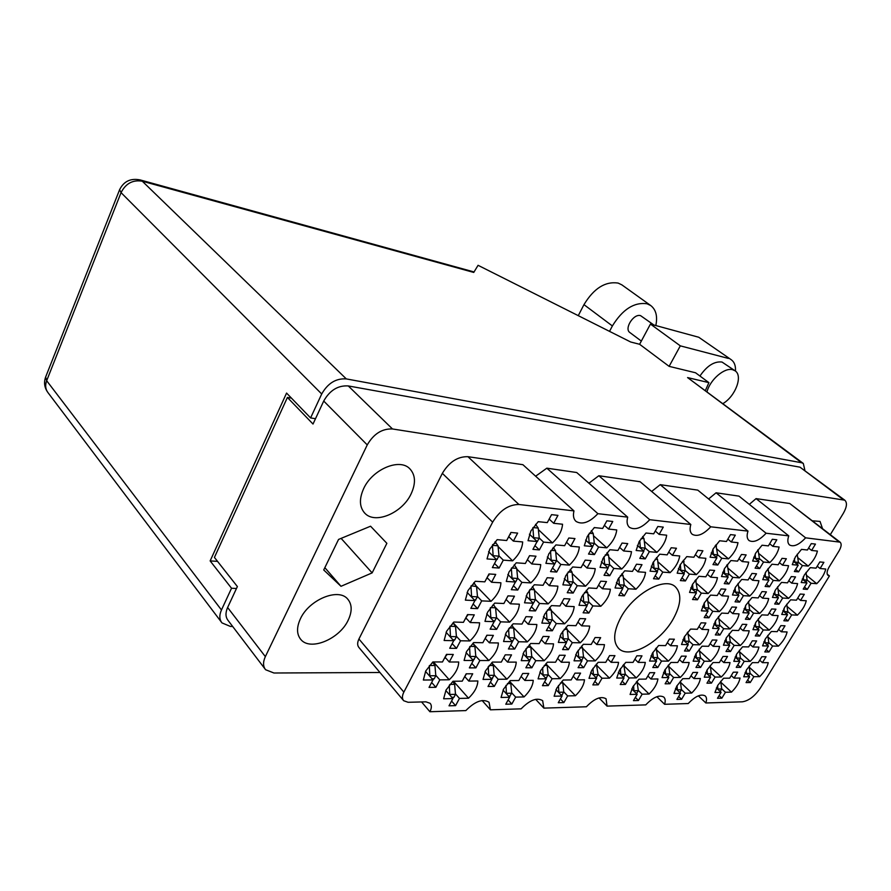 <?xml version="1.0" encoding="UTF-8"?>
<svg xmlns="http://www.w3.org/2000/svg" width="891" height="891" viewBox="0 0 891 891"><rect width="100%" height="100%" fill="white"/><g stroke="black" fill="none" stroke-linecap="round" stroke-linejoin="round"><path stroke-width="1.34" d="M807.313 589.385L811.066 583.26L816.735 583.683C821.535 578.961 824.531 574.082 825.734 569.026L820.088 568.525L823.885 562.332L819.831 561.943L816.022 568.157L810.275 567.645L804.328 574.985L801.209 582.514L806.979 582.948L803.214 589.107L807.313 589.385L804.473 587.058M798.592 571.855L802.412 565.562L808.248 566.097C813.16 561.285 816.212 556.274 817.403 551.061L811.601 550.449L815.465 544.089L811.278 543.621L807.413 550.003L801.499 549.379L795.418 556.886L792.266 564.649L798.213 565.184L794.382 571.499L798.592 571.855L795.63 569.438M769.49 586.768L773.31 580.42L779.38 580.876C784.37 575.998 787.421 570.942 788.546 565.707L782.51 565.161L786.374 558.746L782.02 558.334L778.155 564.771L771.996 564.226L765.859 571.822L762.763 579.629L768.944 580.097L765.113 586.467L769.49 586.768L766.46 584.218M728.961 583.961L732.847 577.379L739.363 577.869C744.542 572.824 747.649 567.578 748.696 562.143L742.214 561.564L746.146 554.904L741.479 554.458L737.536 561.141L730.932 560.55L724.595 568.425L721.521 576.533L728.159 577.034L724.26 583.638L728.961 583.961L725.72 581.166M685.413 580.943L689.378 574.116L696.372 574.639C701.774 569.405 704.937 563.97 705.872 558.312L698.9 557.688L702.91 550.783L697.887 550.304L693.866 557.243L686.761 556.608L680.212 564.783L677.182 573.203L684.333 573.737L680.356 580.598L685.413 580.943L681.938 577.869M787.989 620.938L791.676 614.913L797.4 615.169C802.167 610.469 805.119 605.668 806.255 600.746L800.552 600.411L804.295 594.319L800.196 594.052L796.454 600.166L790.651 599.832L784.759 607.083L781.73 614.456L787.555 614.723L783.857 620.771L787.989 620.938L785.205 618.566M749.821 619.423L753.574 613.186L759.7 613.465C764.656 608.609 767.652 603.63 768.71 598.54L762.618 598.184L766.416 591.869L762.028 591.591L758.219 597.928L752.015 597.56L745.934 605.067L742.938 612.707L749.164 612.986L745.399 619.245L749.821 619.423L746.847 616.839M708.946 617.797L712.767 611.337L719.327 611.638C724.472 606.615 727.535 601.458 728.504 596.179L721.966 595.789L725.831 589.252L721.12 588.951L717.244 595.511L710.584 595.121L704.313 602.906L701.351 610.825L708.033 611.126L704.202 617.619L708.946 617.797L705.772 614.957M768.966 651.978L772.608 646.042L778.378 646.142C783.122 641.475 786.029 636.742 787.087 631.953L781.34 631.786L785.016 625.794L780.872 625.638L777.197 631.663L771.35 631.485L765.514 638.658L762.573 645.875L768.443 645.975L764.801 651.934L768.966 651.978L766.249 649.572M730.475 651.533L734.173 645.396L740.343 645.507C745.266 640.674 748.217 635.784 749.208 630.828L743.061 630.65L746.803 624.446L742.37 624.29L738.628 630.516L732.369 630.327L726.354 637.756L723.436 645.218L729.729 645.318L726.02 651.488L730.475 651.533L727.568 648.904M689.266 651.054L693.031 644.705L699.647 644.817C704.759 639.816 707.755 634.76 708.657 629.625L702.063 629.425L705.872 622.998L701.128 622.831L697.319 629.28L690.603 629.091L684.399 636.775L681.526 644.505L688.264 644.627L684.5 650.998L689.266 651.054L686.17 648.169M750.255 682.528L753.842 676.692L759.655 676.625C764.367 671.981 767.229 667.326 768.231 662.67L762.429 662.659L766.048 656.756L761.872 656.723L758.252 662.648L752.349 662.637L746.569 669.731L743.718 676.792L749.643 676.726L746.057 682.595L750.255 682.528L747.594 680.089M711.452 683.119L715.094 677.082L721.309 677.015C726.198 672.215 729.105 667.404 730.03 662.581L723.826 662.57L727.502 656.467L723.047 656.433L719.36 662.559L713.045 662.548L707.098 669.887L704.269 677.193L710.606 677.127L706.964 683.185L711.452 683.119L708.601 680.446M669.932 683.742L673.629 677.494L680.29 677.427C685.368 672.46 688.32 667.482 689.155 662.492L682.517 662.481L686.248 656.166L681.47 656.132L677.728 662.47L670.956 662.458L664.82 670.054L662.035 677.617L668.829 677.55L665.12 683.82L669.932 683.742L666.891 680.813M625.415 684.422L629.169 677.951L636.319 677.873C641.598 672.727 644.594 667.571 645.318 662.403L638.19 662.392L641.988 655.843L636.853 655.809L633.044 662.381L625.772 662.358L619.445 670.244L616.717 678.073L624.012 678.006L620.247 684.5L625.415 684.422L622.163 681.192M759.633 568.558L763.52 562.043L769.779 562.611C774.869 557.632 777.988 552.431 779.102 547.029L772.876 546.372L776.818 539.779L772.33 539.278L768.387 545.893L762.05 545.225L755.768 552.999L752.639 561.052L759.021 561.631L755.111 568.18L759.633 568.558L756.459 565.908M717.812 565.017L721.777 558.256L728.493 558.869C733.805 553.712 736.968 548.321 737.993 542.697L731.311 541.995L735.309 535.146L730.497 534.611L726.477 541.483L719.65 540.77L713.179 548.834L710.082 557.198L716.932 557.822L712.967 564.604L717.812 565.017L714.415 562.11M778.934 604.209L782.688 598.028L788.58 598.384C793.458 593.595 796.454 588.673 797.59 583.594L791.72 583.159L795.518 576.911L791.297 576.577L787.499 582.848L781.53 582.413L775.504 589.831L772.452 597.415L778.444 597.772L774.68 603.987L778.934 604.209L776.028 601.759M739.619 602.082L743.439 595.678L749.754 596.057C754.811 591.101 757.873 586 758.92 580.743L752.639 580.275L756.504 573.793L751.982 573.436L748.106 579.941L741.702 579.462L735.498 587.147L732.469 595.021L738.895 595.4L735.064 601.837L739.619 602.082L736.512 599.387M697.441 599.788L701.34 593.15L708.111 593.551C713.379 588.428 716.487 583.137 717.444 577.669L710.695 577.179L714.638 570.452L709.771 570.062L705.828 576.811L698.945 576.31L692.541 584.273L689.545 592.437L696.45 592.86L692.552 599.52L697.441 599.788L694.122 596.836M759.6 636.04L763.286 629.959L769.234 630.137C774.079 625.382 777.03 620.537 778.088 615.603L772.174 615.336L775.916 609.188L771.651 608.976L767.908 615.146L761.883 614.879L755.924 622.219L752.962 629.636L759.009 629.826L755.301 635.929L759.6 636.04L756.749 633.546M719.939 635.038L723.704 628.734L730.063 628.935C735.097 624.012 738.093 618.989 739.073 613.877L732.736 613.598L736.545 607.228L731.979 607.005L728.17 613.398L721.71 613.108L715.573 620.704L712.633 628.4L719.115 628.589L715.35 634.915L719.939 635.038L716.91 632.298M740.577 667.348L744.208 661.367L750.2 661.389C755.011 656.656 757.918 651.878 758.92 647.078L752.951 646.989L756.626 640.93L752.327 640.841L748.64 646.911L742.571 646.821L736.679 654.072L733.794 661.334L739.886 661.356L736.244 667.359L740.577 667.348L737.793 664.82M700.604 667.426L704.302 661.245L710.706 661.256C715.707 656.366 718.658 651.432 719.572 646.454L713.179 646.354L716.921 640.094L712.321 639.994L708.579 646.287L702.063 646.187L695.994 653.693L693.142 661.2L699.669 661.222L695.971 667.437L700.604 667.426L697.631 664.653M657.77 667.515L661.534 661.1L668.406 661.122C673.596 656.054 676.603 650.942 677.416 645.797L670.567 645.685L674.364 639.203L669.419 639.092L665.622 645.607L658.627 645.496L652.368 653.281L649.561 661.066L656.567 661.089L652.802 667.526L657.77 667.515L654.595 664.463M563.869 702.587L567.656 695.916L575.419 695.737C580.91 690.402 583.939 685.079 584.485 679.788L576.733 679.878L580.564 673.117L574.973 673.15L571.153 679.933L563.246 680.022L556.73 688.175L554.124 696.227L562.043 696.049L558.267 702.743L563.869 702.587L560.406 698.945M511.835 704.046L515.666 697.118L524.042 696.929C529.777 691.383 532.84 685.858 533.241 680.356L524.877 680.457L528.753 673.44L522.727 673.473L518.84 680.524L510.298 680.613L503.56 689.088L501.054 697.464L509.607 697.263L505.776 704.224L511.835 704.046L508.115 699.981M455.579 705.627L459.455 698.421L468.532 698.21C474.524 692.441 477.632 686.694 477.843 680.98L468.789 681.08L472.709 673.774L466.182 673.819L462.24 681.158L452.984 681.259L446.012 690.08L443.629 698.789L452.895 698.577L449.019 705.817L455.579 705.627L451.57 701.05M583.661 667.66L587.503 660.866L595.221 660.888C600.757 655.52 603.842 650.107 604.454 644.638L596.758 644.516L600.657 637.644L595.11 637.522L591.201 644.438L583.349 644.304L576.755 652.568L574.049 660.821L581.934 660.844L578.081 667.671L583.661 667.66L580.108 664.073M531.894 667.76L535.792 660.699L544.134 660.721C549.914 655.141 553.044 649.517 553.511 643.837L545.192 643.703L549.146 636.553L543.142 636.43L539.178 643.614L530.691 643.48L523.863 652.067L521.257 660.654L529.777 660.677L525.868 667.771L531.894 667.76L528.085 663.75M475.894 667.871L479.848 660.521L488.881 660.543C494.928 654.74 498.091 648.882 498.381 642.968L489.371 642.823L493.38 635.372L486.865 635.238L482.855 642.723L473.644 642.578L466.583 651.521L464.088 660.465L473.321 660.498L469.357 667.882L475.894 667.871L471.785 663.361M552.342 630.772L556.318 623.566L564.616 623.823C570.44 618.209 573.626 612.473 574.172 606.604L565.896 606.248L569.928 598.952L563.958 598.652L559.927 605.98L551.473 605.602L544.579 614.3L541.862 623.121L550.337 623.377L546.35 630.616L552.342 630.772L548.433 626.83M496.621 629.347L500.653 621.851L509.652 622.13C515.744 616.282 518.974 610.302 519.342 604.187L510.376 603.797L514.463 596.19L507.981 595.867L503.894 603.508L494.717 603.107L487.566 612.173L484.971 621.361L494.16 621.651L490.117 629.18L496.621 629.347L492.4 624.925M624.346 595.823L628.333 588.773L635.962 589.229C641.576 583.794 644.772 578.17 645.541 572.356L637.945 571.799L641.988 564.66L636.519 564.226L632.465 571.398L624.702 570.819L617.953 579.284L615.057 587.971L622.831 588.439L618.833 595.522L624.346 595.823L620.626 592.359M573.191 593.05L577.245 585.71L585.498 586.2C591.368 580.553 594.609 574.695 595.233 568.647L587.013 568.035L591.134 560.595L585.198 560.127L581.077 567.6L572.679 566.977L565.696 575.786L562.878 584.841L571.298 585.342L567.233 592.727L573.191 593.05L569.182 589.185M517.771 590.042L521.892 582.38L530.836 582.914C536.983 577.034 540.28 570.942 540.726 564.616L531.804 563.958L535.981 556.196L529.544 555.683L525.356 563.48L516.234 562.811L508.995 572L506.277 581.444L515.432 581.99L511.3 589.686L517.771 590.042L513.439 585.699M645.262 558.88L649.339 551.685L656.901 552.375C662.57 546.907 665.822 541.182 666.668 535.19L659.128 534.4L663.26 527.116L657.814 526.503L653.693 533.82L645.986 533.007L639.159 541.583L636.152 550.493L643.87 551.195L639.794 558.412L645.262 558.88L641.453 555.472M594.453 554.581L598.596 547.085L606.782 547.831C612.707 542.151 616.015 536.182 616.728 529.933L608.553 529.065L612.752 521.48L606.86 520.823L602.661 528.452L594.319 527.572L587.247 536.505L584.307 545.793L592.682 546.551L588.528 554.079L594.453 554.581L590.343 550.783M598.229 684.834L602.015 678.229L609.477 678.151C614.879 672.894 617.909 667.626 618.554 662.347L611.126 662.336L614.946 655.642L609.589 655.609L605.757 662.325L598.162 662.303L591.713 670.355L589.029 678.352L596.636 678.274L592.838 684.912L598.229 684.834L594.854 681.403M548.266 685.591L552.108 678.73L560.149 678.652C565.785 673.195 568.859 667.727 569.36 662.247L561.341 662.225L565.228 655.275L559.448 655.241L555.55 662.213L547.364 662.191L540.692 670.555L538.086 678.875L546.294 678.786L542.452 685.68L548.266 685.591L544.635 681.771M494.305 686.404L498.203 679.276L506.901 679.187C512.782 673.518 515.9 667.827 516.245 662.124L507.569 662.113L511.512 654.885L505.253 654.84L501.299 662.102L492.433 662.08L485.539 670.778L483.033 679.432L491.921 679.343L488.023 686.504L494.305 686.404L490.406 682.127M435.866 687.295L439.809 679.866L449.242 679.766C455.401 673.863 458.553 667.938 458.709 662.002L449.287 661.991L453.285 654.462L446.48 654.406L442.482 661.968L432.859 661.946L425.72 671.023L423.348 680.033L432.993 679.933L429.05 687.395L435.866 687.295L431.656 682.461M568.38 649.662L572.289 642.667L580.286 642.801C585.966 637.31 589.096 631.741 589.675 626.083L581.7 625.85L585.665 618.766L579.918 618.566L575.942 625.671L567.801 625.437L561.063 633.902L558.345 642.433L566.52 642.567L562.6 649.595L568.38 649.662L564.66 645.897M514.697 649.038L518.673 641.765L527.327 641.91C533.252 636.196 536.438 630.405 536.85 624.513L528.218 624.257L532.239 616.884L526.013 616.661L521.981 624.068L513.16 623.811L506.177 632.621L503.571 641.509L512.414 641.654L508.438 648.96L514.697 649.038L510.688 644.828M456.515 648.358L460.536 640.785L469.925 640.941C476.139 634.993 479.358 628.946 479.592 622.809L470.214 622.531L474.29 614.846L467.519 614.601L463.431 622.33L453.842 622.041L446.614 631.24L444.13 640.506L453.742 640.662L449.721 648.28L456.515 648.358L452.183 643.614M588.873 613.041L592.86 605.913L600.812 606.27C606.537 600.746 609.722 595.065 610.38 589.229L602.461 588.762L606.493 581.545L600.779 581.177L596.736 588.428L588.639 587.949L581.823 596.536L579.005 605.279L587.124 605.646L583.126 612.808L588.873 613.041L585.064 609.344M535.491 610.914L539.545 603.497L548.154 603.886C554.135 598.139 557.376 592.225 557.877 586.144L549.29 585.643L553.389 578.114L547.197 577.724L543.087 585.276L534.31 584.763L527.238 593.696L524.532 602.817L533.33 603.218L529.265 610.669L535.491 610.914L531.381 606.782M477.587 608.62L481.697 600.879L491.041 601.302C497.312 595.322 500.597 589.151 500.909 582.792L491.576 582.246L495.73 574.394L488.992 573.96L484.827 581.845L475.282 581.288L467.953 590.61L465.369 600.144L474.936 600.579L470.827 608.353L477.587 608.62L473.143 603.964M658.794 579.105L662.793 572.122L670.099 572.668C675.623 567.322 678.819 561.753 679.699 555.973L672.415 555.327L676.458 548.255L671.213 547.753L667.159 554.859L659.719 554.191L653.047 562.544L650.051 571.164L657.513 571.721L653.504 578.738L658.794 579.105L655.163 575.842M609.767 575.709L613.832 568.447L621.729 569.037C627.498 563.48 630.75 557.688 631.485 551.663L623.611 550.961L627.732 543.61L622.063 543.065L617.931 550.46L609.889 549.736L602.984 558.434L600.066 567.411L608.13 568.013L604.053 575.319L609.767 575.709L605.858 572.089M556.708 572.033L560.84 564.46L569.394 565.106C575.43 559.325 578.738 553.289 579.317 547.007L570.786 546.239L574.962 538.565L568.814 537.986L564.616 545.693L555.895 544.913L548.733 553.968L545.905 563.346L554.659 564.003L550.515 571.61L556.708 572.033L552.487 567.979M721.855 698.154L725.441 692.262L731.478 692.129C736.256 687.418 739.118 682.729 740.053 678.051L734.039 678.118L737.648 672.159L733.315 672.193L729.696 678.162L723.57 678.229L717.734 685.413L714.938 692.507L721.086 692.363L717.5 698.277L721.855 698.154L719.126 695.593M681.582 699.29L685.212 693.198L691.672 693.042C696.639 688.175 699.546 683.33 700.393 678.497L693.955 678.563L697.631 672.404L692.998 672.438L689.311 678.619L682.751 678.686L676.748 686.115L673.975 693.454L680.557 693.309L676.915 699.413L681.582 699.29L678.675 696.472M638.457 700.493L642.144 694.189L649.071 694.033C654.228 688.988 657.179 683.965 657.926 678.964L651.02 679.042L654.751 672.672L649.784 672.705L646.042 679.098L639.003 679.176L632.81 686.872L630.093 694.468L637.154 694.312L633.456 700.638L638.457 700.493L635.339 697.397M539.356 549.914L543.566 542.107L552.465 542.909C558.657 536.983 562.021 530.758 562.555 524.231L553.69 523.295L557.944 515.366L551.551 514.653L547.274 522.616L538.197 521.658L530.869 530.98L528.04 540.692L537.139 541.516L532.929 549.368L539.356 549.914L534.912 545.66M498.08 546.539L512.603 560.84C518.918 554.815 522.271 548.511 522.672 541.94L513.383 541.115L517.638 533.096L510.933 532.45L506.678 540.514L497.178 539.656L489.749 549.123L487.043 558.924L496.565 559.637L488.569 551.674M673.139 619.122C681.214 604.388 681.938 593.595 675.311 586.757C664.853 576.466 633.835 593.473 621.016 617.162C613.364 631.596 612.652 642.099 618.877 648.659C629.581 659.418 660.242 642.344 673.139 619.122M348.169 620.225C352.335 611.371 352.145 604.276 347.59 598.952C338.324 587.615 308.954 599.699 300.39 618.844C296.458 627.476 296.625 634.37 300.868 639.526C310.324 651.321 339.538 639.081 348.169 620.225M411.052 494.004C416.019 483.267 415.54 474.792 409.626 468.577C399.368 457.907 372.315 469.39 363.673 488.569C358.984 499.06 359.407 507.313 364.954 513.339C375.356 524.509 402.309 512.926 411.052 494.004M822.471 528.463L820.032 521.424L812.625 520.812M830.356 534.589L843.354 513.283C846.895 507.035 847.374 502.669 844.779 500.185L392.486 428.961C382.083 428.538 373.674 433.861 367.248 444.91L265.351 656.622C262.89 662.035 262.979 666.401 265.607 669.731L273.96 673.006L379.945 672.493M827.238 574.172L829.432 575.931L760.368 688.03C754.766 696.227 748.752 700.816 742.337 701.818L705.85 702.977C706.931 699.713 706.719 697.363 705.227 695.927C700.95 693.655 695.292 696.183 688.242 703.534L664.597 704.291C665.61 701.005 665.354 698.611 663.817 697.107C659.206 694.579 653.181 697.174 645.741 704.881L607.049 706.118L599.042 697.931M664.597 704.291L656.867 696.706M716.074 492.79L738.995 496.131L788.758 535.87L766.093 533.23L716.074 492.79L708.612 498.971M660.22 484.671L697.776 490.128L747.995 531.125L710.751 526.804L660.22 484.671L651.666 491.453M598.841 475.738L640.15 481.753L690.826 524.487L649.739 519.709L598.841 475.738L588.918 483.2M546.84 468.176L576.711 472.52L627.698 517.148L597.894 513.684L546.84 468.176L535.636 476.206M492.656 522.148L442.348 473.344C449.153 461.995 457.673 456.437 467.931 456.693L522.894 464.69L573.971 510.899L518.918 504.495C508.605 504.562 499.84 510.443 492.656 522.148L403.857 692.107C402.019 695.804 401.975 698.689 403.69 700.727L408.1 702.286L425.954 701.841L430.141 703.311C431.823 705.293 431.745 708.1 429.908 711.731L465.837 710.595C475.115 701.217 482.855 698.444 489.048 702.275L490.429 709.815L482.12 700.526M421.577 701.952L429.908 711.731M607.049 706.118L606.058 698.778C600.946 695.86 594.397 698.522 586.378 706.775L543.878 708.122L542.664 700.66C536.983 697.263 529.811 699.992 521.124 708.846L490.429 709.815M543.878 708.122L535.658 699.324M265.061 669.018L228.141 620.526C225.468 617.14 225.3 612.808 227.617 607.517L237.374 586.556L214.43 557.432L287.403 397.453L313.008 424.049L323.723 401.039C329.815 390.303 338.001 385.268 348.281 385.937L799.995 467.174L844.779 500.185M291.457 398.132L287.403 397.453M512.603 560.84L503.292 560.138L499.105 568.046L494.538 563.48M499.105 568.046L492.367 567.578L496.565 559.637M829.432 575.931L828.073 575.452C826.469 573.86 826.837 571.042 829.165 566.977L839.021 550.939C841.427 546.74 841.783 543.822 840.09 542.162L805.62 537.83L756.069 498.615L749.309 504.362M838.821 541.683L789.749 503.515L756.069 498.615M442.348 473.344L358.928 639.014L403.857 692.107M705.85 702.977L698.355 695.838M403.4 700.382L359.006 647.59C357.235 645.496 357.213 642.645 358.928 639.014M789.749 503.515L840.09 542.162M372.137 572.891L386.872 543.321L370.567 526.213L338.558 539.434L323.723 569.973L340.997 586.3L372.137 572.891L341.108 538.376M788.758 535.87C787.299 540.247 787.577 543.298 789.604 545.014C793.814 547.13 799.149 544.724 805.62 537.83M747.995 531.125C746.58 535.602 746.936 538.743 749.064 540.57C753.619 542.909 759.299 540.469 766.093 533.23M690.826 524.487C689.511 529.065 689.979 532.339 692.24 534.31C697.308 537.006 703.478 534.511 710.751 526.804M627.698 517.148C626.484 521.825 627.075 525.233 629.48 527.361C635.149 530.513 641.899 527.962 649.739 519.709M573.971 510.899C572.857 515.644 573.548 519.152 576.054 521.424C582.268 524.999 589.552 522.416 597.894 513.684M324.847 567.667L340.997 586.3M503.292 560.138L498.982 555.861M513.383 541.115L509.14 536.995M543.566 542.107L539.222 537.986M538.364 529.622L552.465 542.909M553.69 523.295L549.402 519.319M537.139 541.516L529.41 534.166M642.144 694.189L638.301 690.391M637.388 682.539L649.071 694.033M651.02 679.042L647.868 675.979M637.154 694.312L631.73 688.921M685.212 693.198L681.415 689.556M680.546 682.406L691.672 693.042M693.955 678.563L691.004 675.779M680.557 693.309L675.512 688.442M725.441 692.262L721.688 688.765M720.841 682.239L731.478 692.129M734.039 678.118L731.266 675.567M721.086 692.363L716.375 687.952M560.84 564.46L556.574 560.394M555.694 552.13L569.394 565.106M570.786 546.239L566.565 542.307M554.659 564.003L547.33 556.986M613.832 568.447L609.611 564.56M608.776 557.176L621.729 569.037M623.611 550.961L619.646 547.386M608.13 568.013L601.392 561.798M662.793 572.122L658.627 568.413M657.825 561.764L670.099 572.668M672.415 555.327L668.729 552.097M657.513 571.721L651.31 566.164M481.697 600.879L477.476 596.491M476.384 586.167L491.041 601.302M491.576 582.246L487.444 578.047M474.936 600.579L467.107 592.392M539.545 603.497L535.357 599.331M534.444 590.31L548.154 603.886M549.29 585.643L545.181 581.634M532.395 586.646L534.377 589.642L535.391 599.621L533.742 602.65L533.319 603.207L526.124 596.012M592.86 605.913L588.728 601.937M587.837 593.885L600.812 606.27M602.461 588.762L598.585 585.12M587.124 605.646L580.487 599.253M460.536 640.785L456.404 636.285M453.096 622.742L469.925 640.941M470.214 622.531L466.193 618.243M453.051 622.787L455.535 626.429L456.437 636.697L454.811 639.783L453.731 640.685L446.09 632.287M518.673 641.765L514.575 637.499M513.416 627.52L527.327 641.91M528.218 624.257L524.22 620.169M512.414 641.654L505.364 634.269M572.289 642.667L568.235 638.602M567.311 629.881L580.286 642.801M581.7 625.85L577.925 622.13M566.52 642.567L560.005 636.018M439.809 679.866L435.766 675.267M433.46 661.957L449.242 679.766M449.287 661.991L445.377 657.625M432.993 679.933L425.53 671.391M498.203 679.276L494.193 674.91M491.687 662.781L506.901 679.187M507.569 662.113L503.66 657.948M491.921 679.343L485.016 671.803M552.108 678.73L548.132 674.587M546.929 664.942L560.149 678.652M561.341 662.225L557.655 658.449M546.294 678.786L539.913 672.092M602.015 678.229L598.084 674.275M597.159 665.822L609.477 678.151M611.126 662.336L607.684 658.939M596.636 678.274L590.711 672.304M598.596 547.085L594.308 543.165M593.473 535.725L606.782 547.831M608.553 529.065L604.376 525.322M592.682 546.551L585.599 540.057M649.339 551.685L645.106 547.943M644.304 541.26L656.901 552.375M659.128 534.4L655.264 531.036M643.87 551.195L637.366 545.403M521.892 582.38L517.649 578.159M516.735 568.993L530.836 582.914M531.804 563.958L527.628 559.893M515.432 581.99L507.848 574.428M577.245 585.71L573.047 581.689M572.167 573.526L585.498 586.2M587.013 568.035L582.948 564.215M571.298 585.342L564.326 578.649M628.333 588.773L624.19 584.93M623.344 577.613L635.962 589.229M637.945 571.799L634.169 568.369M622.831 588.439L616.416 582.48M500.653 621.851L496.499 617.519M495.374 607.372L509.652 622.13M510.376 603.797L506.3 599.654M494.16 621.651L486.731 613.877M556.318 623.566L552.208 619.457M551.284 610.58L564.616 623.823M565.896 606.248L561.92 602.349M550.337 623.377L543.488 616.516M479.848 660.521L475.783 656.088M472.865 643.313L488.881 660.543M489.371 642.823L485.406 638.602M473.321 660.498L466.06 652.557M535.792 660.699L531.76 656.489M530.579 646.688L544.134 660.721M545.192 643.703L541.316 639.749M529.777 660.677L523.062 653.649M587.503 660.866L583.516 656.856M582.58 648.269L595.221 660.888M596.758 644.516L593.161 640.974M581.934 660.844L575.72 654.595M459.455 698.421L455.468 693.9M453.474 681.247L468.532 698.21M468.789 681.08L464.924 676.781M452.895 698.577L445.812 690.48M515.666 697.118L511.712 692.83M509.563 681.314L524.042 696.929M524.877 680.457L521.101 676.425M509.607 697.263L503.036 690.091M567.656 695.916L563.736 691.828M562.511 682.35L575.419 695.737M576.733 679.878L573.225 676.269M562.043 696.049L555.951 689.656M661.534 661.1L657.614 657.369M656.734 650.051L668.406 661.122M670.567 645.685L667.337 642.667M656.567 661.089L651.054 655.821M704.302 661.245L700.437 657.658M699.591 651.009L710.706 661.256M713.179 646.354L710.172 643.614M699.669 661.222L694.557 656.467M744.208 661.367L740.399 657.926M739.597 651.844L750.2 661.389M752.951 646.989L750.122 644.471M739.886 661.356L735.12 657.035M723.704 628.734L719.772 625.226M718.97 619.056L730.063 628.935M732.736 613.598L729.662 610.892M719.115 628.589L713.925 623.945M763.286 629.959L759.422 626.585M758.653 620.949L769.234 630.137M772.174 615.336L769.289 612.863M759.009 629.826L754.176 625.605M701.34 593.15L697.274 589.564M696.484 583.327L708.111 593.551M710.695 577.179L707.32 574.25M696.45 592.86L690.781 587.837M743.439 595.678L739.441 592.237M738.684 586.568L749.754 596.057M752.639 580.275L749.487 577.613M738.895 595.4L733.638 590.867M782.688 598.028L778.756 594.72M778.021 589.541L788.58 598.384M791.72 583.159L788.78 580.732M778.444 597.772L773.566 593.662M721.777 558.256L717.645 554.748M716.899 549.056L728.493 558.869M731.311 541.995L727.858 539.122M716.932 557.822L711.196 552.932M763.52 562.043L759.455 558.668M758.742 553.5L769.779 562.611M772.876 546.372L769.668 543.755M759.021 561.631L753.708 557.22M629.169 677.951L625.259 674.097M624.346 666.134L636.319 677.873M638.19 662.392L634.893 659.184M624.012 678.006L618.332 672.382M673.629 677.494L669.776 673.808M668.896 666.579L680.29 677.427M682.517 662.481L679.432 659.585M668.829 677.55L663.55 672.493M715.094 677.082L711.285 673.54M710.439 666.947L721.309 677.015M723.826 662.57L720.942 659.93M710.606 677.127L705.694 672.549M753.842 676.692L750.088 673.284M749.275 667.248L759.655 676.625M762.429 662.659L759.722 660.231M749.643 676.726L745.065 672.56M693.031 644.705L689.111 641.086M688.264 634.37L699.647 644.817M702.063 629.425L698.912 626.573M688.264 644.627L682.907 639.671M734.173 645.396L730.308 641.921M729.495 635.795L740.343 645.507M743.061 630.65L740.109 628.044M729.729 645.318L724.751 640.841M772.608 646.042L768.788 642.701M768.02 637.098L778.378 646.142M781.34 631.786L778.578 629.402M768.443 645.975L763.81 641.899M712.767 611.337L708.768 607.785M707.977 601.592L719.327 611.638M721.966 595.789L718.747 592.983M708.033 611.126L702.609 606.292M753.574 613.186L749.643 609.778M748.874 604.12L759.7 613.465M762.618 598.184L759.611 595.622M749.164 612.986L744.13 608.609M791.676 614.913L787.8 611.627M787.065 606.448L797.4 615.169M800.552 600.411L797.735 598.061M787.555 614.723L782.866 610.747M689.378 574.116L685.246 570.496M684.455 564.237L696.372 574.639M698.9 557.688L695.37 554.648M684.333 573.737L678.396 568.525M732.847 577.379L728.782 573.904M728.025 568.224L739.363 577.869M742.214 561.564L738.917 558.802M728.159 577.034L722.668 572.323M773.31 580.42L769.312 577.078M768.588 571.899L779.38 580.876M782.51 565.161L779.436 562.644M768.944 580.097L763.854 575.831M802.412 565.562L798.414 562.321M797.723 557.599L808.248 566.097M811.601 550.449L808.594 548.054M798.213 565.184L793.28 561.174M811.066 583.26L807.123 580.041M806.433 575.296L816.735 583.683M820.088 568.525L817.214 566.219M806.979 582.948L802.245 579.072M748.652 675.823L750.111 673.44L749.131 666.123M746.424 673.808L746.212 670.333M750.111 673.44L746.636 673.473M609.533 331.363L612.384 325.95C622.564 309.389 634.102 301.993 646.977 303.753L650.697 305.513C655.999 309.623 657.714 316.305 655.832 325.549M578.27 315.659L583.961 304.644C593.863 288.35 605.245 281.166 618.12 283.071L621.862 284.864L650.697 305.513M641.331 341.086L629.937 332.588C623.823 328.857 633.679 313.22 640.629 315.681L653.916 325.026M723.035 403.534C735.498 396.205 743.161 375.712 735.053 370.79L732.692 369.732C724.673 367.192 710.294 379.421 707.053 391.595M735.053 370.79L722 362.036C714.315 361.133 706.964 365.789 699.947 376.024M735.465 371.101C735.788 365.833 734.396 362.036 731.266 359.741L698.756 337.255L731.266 359.741M680.312 345.853L669.119 366.357L639.615 344.282L650.441 324.079L680.312 345.853L728.393 358.427M669.119 366.357L695.548 372.772L708.902 382.64L705.438 390.392M639.615 344.282L630.739 342.021L478.066 265.306L473.756 272.434L142.282 181.207L346.309 378.909C336.007 378.196 327.81 383.23 321.707 393.989L121.053 192.634L46.666 380.724L221.458 609.979C219.164 615.224 219.342 619.535 221.97 622.898L230.368 626.418L232.674 626.473M346.309 378.909L801.644 462.752L687.585 377.584L708.902 382.64M650.441 324.079L698.756 337.255M804.874 470.259L803.314 463.454L801.644 462.752M315.503 418.692L310.591 417.935L321.707 393.989M236.471 588.483L231.537 588.249L221.458 609.979M310.591 417.935L286.568 393.076L210.142 560.907L231.537 588.249M217.527 561.363L210.142 560.907M687.585 377.584L803.314 463.454M495.062 541.739L498.013 545.815L492.456 545.348L492.69 544.535M494.795 543.499L495.897 542.552M508.16 537.696L510.933 532.462M496.187 560.361L499.016 556.162L498.013 545.815M493.168 556.251L492.456 545.348M499.016 556.162L493.447 555.728M508.872 537.507L508.293 537.451M535.547 524.331L538.209 528.085L532.985 527.561M535.101 525.779L536.115 524.866M548.733 519.899L551.217 515.265M536.738 542.263L539.255 538.231L538.209 528.085M533.676 538.22L532.907 527.672M540.837 521.937L538.075 521.781M539.255 538.231L533.932 537.741M636.475 693.643L638.324 690.636L636.965 681.247M633.958 691.138L633.601 685.591M638.324 690.636L634.192 690.725M679.755 692.53L681.448 689.768L680.356 681.181M677.36 690.224L677.071 685.58M681.448 689.768L677.594 689.846M720.162 691.505L721.721 688.955L720.719 681.259M717.89 689.378L717.656 685.535M721.721 688.955L718.113 689.021M553.378 547.442L555.55 550.716L551.039 550.326M552.543 548.5L553.511 547.575M566.186 542.797L568.28 538.966M554.514 564.259L556.597 560.639L555.55 550.716M551.228 560.717L550.515 551.061M556.597 560.639L551.484 560.239M607.929 567.823L609.633 564.76L608.542 555.126L606.994 552.732M604.677 564.827L604.042 556.663M609.633 564.76L604.922 564.393M657.079 571.331L658.649 568.569L657.525 559.303L656.478 557.61M654.061 568.625L653.504 561.775M658.649 568.569L654.284 568.235M473.845 582.669L476.551 586.545L471.094 585.788M473.344 584.307L474.457 583.304M486.475 578.738L489.192 573.927M474.736 600.946L477.509 596.847L476.551 586.545M471.629 597.115L470.971 586.233M477.509 596.847L471.907 596.58M487.165 578.571L486.575 578.537M544.791 582.135L546.84 578.37M529.978 599.866L529.343 590.354M535.391 599.621L530.245 599.376M586.891 605.435L588.751 602.182L587.704 592.582L586.267 590.354M583.75 602.405L583.171 594.319M588.751 602.182L584.006 601.96M452.327 624.268L453.463 623.221M465.225 618.944L467.875 614.534M450.523 637.143L449.922 626.217M456.437 636.697L450.824 636.586M465.904 618.788L465.314 618.777M523.819 620.693L525.824 617.006M512.303 641.531L514.608 637.833L513.639 627.888L511.813 625.114M509.162 638.246L508.583 628.879M514.608 637.833L509.429 637.733M566.231 642.288L568.269 638.892L567.255 629.324L565.941 627.275M563.223 639.259L562.7 631.285M568.269 638.892L563.491 638.802M432.692 662.102L434.942 665.499L429.451 665.51M431.734 663.427L432.892 662.325M444.42 658.326L446.97 654.306M432.736 679.644L434.207 678.764L435.81 675.723L434.942 665.499M429.863 676.347L429.328 665.655M435.81 675.723L430.164 675.768M445.077 658.193L444.486 658.182M503.259 658.494L505.23 654.874M491.643 679.042L494.227 675.3L493.302 665.399L491.632 662.837M488.747 675.868L488.223 666.668M494.227 675.3L489.025 675.345M545.927 678.396L548.165 674.91L547.185 665.388L546.005 663.517M543.087 675.423L542.608 667.559M548.165 674.91L543.354 674.944M596.124 677.761L598.117 674.543L596.346 664.118M593.406 675.022L592.972 668.328M598.117 674.543L593.662 674.576M592.604 546.484L594.33 543.365L593.228 533.531L591.323 530.646M589.196 543.354L588.494 534.422M595.845 527.728L594.186 527.684M594.33 543.365L589.43 542.909M643.547 550.905L645.129 548.099L643.993 538.632L642.656 536.527M640.373 548.088L639.749 540.57M646.565 533.074L645.908 533.085M645.129 548.099L640.607 547.675M514.23 564.783L516.68 568.347L511.545 567.99M513.572 566.119L514.608 565.161M526.96 560.484L529.399 555.951M515.21 582.402L517.671 578.459L516.68 568.347M512.058 578.627L511.356 568.235M517.671 578.459L512.325 578.125M571.198 585.253L573.08 581.934L572.022 572.122L570.251 569.427M567.901 582.079L567.255 573.247M573.08 581.934L568.146 581.623M622.508 588.138L624.212 585.131L623.121 575.697L621.885 573.737M619.423 585.264L618.844 577.813M624.212 585.131L619.657 584.852M493.336 604.432L495.574 607.796L490.562 607.595M492.467 605.646L493.536 604.644M505.631 600.256L508.015 595.867M494.115 621.718L496.532 617.864L495.574 607.796M490.874 618.209L490.25 607.996M496.532 617.864L491.153 617.686M550.181 623.221L552.231 619.746L551.217 609.979L549.591 607.473M547.018 620.058L546.428 611.337M552.231 619.746L547.274 619.579M484.737 639.215L487.043 635.205M473.188 660.342L475.816 656.489L474.892 646.365L472.876 643.324M470.125 657.001L469.557 646.977M475.816 656.489L470.415 656.455M529.521 660.42L531.793 656.823L530.824 647.1L529.332 644.783M526.536 657.291L526.013 648.704M531.793 656.823L526.815 656.801M581.533 660.443L583.538 657.135L582.525 647.779L581.511 646.142M578.671 657.569L578.192 650.252M583.538 657.135L578.927 657.112M464.256 677.405L466.461 673.752M452.517 698.132L453.931 697.285L455.501 694.345L454.633 684.255L452.784 681.448M449.788 695.013L449.287 685.19M455.501 694.345L450.089 694.457M509.218 696.829L511.746 693.209L510.81 683.508L509.463 681.415M506.456 693.822L505.977 685.368M511.746 693.209L506.734 693.309M561.564 695.537L563.769 692.151L562.789 682.818L561.887 681.359M558.869 692.719L558.434 685.502M563.769 692.151L559.125 692.251M655.921 660.465L657.636 657.591L656.166 648.035M653.303 657.959L652.914 652.368M657.636 657.591L653.537 657.558M698.878 660.487L700.46 657.848L699.268 649.127M696.406 658.193L696.094 653.537M700.46 657.848L696.628 657.825M738.951 660.509L740.421 658.081L739.374 650.252M736.634 658.404L736.378 654.573M740.421 658.081L736.846 658.059M718.302 627.865L719.794 625.382L718.514 616.527M715.785 625.605L715.44 620.949M719.794 625.382L715.996 625.248M758.052 628.99L759.433 626.707L758.341 618.744M755.691 626.93L755.412 623.11M759.433 626.707L755.891 626.596M695.793 592.281L697.297 589.708L695.604 579.874M693.031 589.831L692.585 584.206M697.297 589.708L693.254 589.463M738.071 594.687L739.463 592.348L738.093 583.393M735.487 592.459L735.12 587.815M739.463 592.348L735.688 592.114M777.475 596.948L778.767 594.82L777.631 586.723M775.059 594.921L774.769 591.134M778.767 594.82L775.248 594.598M716.264 557.243L717.656 554.859L715.874 544.88M713.435 554.848L712.956 549.224M717.656 554.859L713.646 554.492M758.174 560.929L759.466 558.757L758.018 549.68M755.535 558.735L755.145 554.124M759.466 558.757L755.735 558.412M623.422 677.416L625.293 674.353L623.711 664.452M620.782 674.799L620.381 668.729M625.293 674.353L621.016 674.387M668.094 676.848L669.798 674.03L668.528 664.976M665.599 674.442L665.254 669.353M669.798 674.03L665.822 674.053M709.737 676.325L711.308 673.73L710.261 665.499M707.376 674.119L707.098 669.876M711.308 673.73L707.599 673.752M687.54 643.959L689.133 641.264L687.752 632.075M684.956 641.565L684.589 636.452M689.133 641.264L685.179 641.186M728.849 644.538L730.33 642.077L729.172 633.746M726.432 642.355L726.132 638.123M730.33 642.077L726.644 642.01M767.429 645.084L768.81 642.834L767.786 635.394M765.169 643.09L764.935 639.638M768.81 642.834L765.369 642.767M707.298 610.469L708.79 607.94L707.32 598.607M704.658 608.119L704.258 602.995M708.79 607.94L704.87 607.751M748.273 612.206L749.665 609.901L748.485 601.403M745.8 610.068L745.477 605.847M749.665 609.901L746.001 609.722M786.519 613.843L787.822 611.727L786.742 604.176M784.214 611.883L783.969 608.464M787.822 611.727L784.403 611.56M683.765 573.247L685.268 570.641L683.341 560.25M680.869 570.697L680.356 564.515M685.268 570.641L681.092 570.318M727.412 576.388L728.805 574.027L727.234 564.571M724.706 574.071L724.283 568.959M728.805 574.027L724.918 573.726M768.031 579.328L769.323 577.179L768.064 568.569M765.503 577.223L765.169 573.036M769.323 577.179L765.703 576.889M797.211 564.371L798.414 562.388L797.233 554.191M794.75 562.377L794.438 558.624M798.414 562.388L794.939 562.065M805.932 582.09L807.135 580.108L806.021 572.456M803.571 580.152L803.303 576.778M807.135 580.108L803.749 579.852M467.931 456.693L518.918 504.495M227.617 607.517L265.351 656.622M367.248 444.91L323.723 401.039M348.281 385.937L392.486 428.961M843.109 499.528L799.995 467.174M612.384 325.95L583.961 304.644M474.045 271.955L140.232 179.949C130.676 178.022 123.804 181.263 119.617 189.672L121.053 192.634C125.72 183.457 132.804 179.648 142.282 181.207L139.965 179.882M45.653 377.004C43.637 382.651 44.461 387.919 48.125 392.82C45.463 389.389 44.973 385.358 46.666 380.724L45.653 377.004L119.617 189.672M497.301 559.392L496.242 559.314M510.599 534.244L510.02 534.188M537.54 541.416L536.983 541.372M637.31 681.916L636.363 681.927M636.831 693.209L636.063 693.231M554.915 563.725L554.325 563.68M608.553 555.216L605.234 554.937M657.525 559.381L655.241 559.192M475.839 599.999L474.324 599.933M488.858 575.374L488.268 575.341M534.388 589.731L529.978 589.486M533.742 602.65L532.718 602.606M587.704 592.671L584.485 592.493M587.136 605.089L586.512 605.056M455.535 626.429L449.922 626.273M454.811 639.783L452.906 639.749M467.552 615.67L466.973 615.648M513.65 627.988L509.362 627.865M512.993 640.807L511.579 640.785M567.266 629.414L564.159 629.336M566.676 641.743L565.674 641.732M434.207 678.764L431.979 678.775M446.692 655.13L446.101 655.119M493.302 665.488L489.17 665.488M492.645 678.218L490.908 678.229M547.197 665.477L544.234 665.477M546.606 677.706L545.281 677.717M597.115 665.454L595.155 665.454M596.58 677.249L595.622 677.249M593.239 533.62L589.307 533.219M644.004 538.721L641.175 538.442M516 581.578L514.953 581.522M572.033 572.211L568.18 571.944M571.421 584.919L570.819 584.886M623.121 575.786L620.381 575.597M494.895 620.927L493.425 620.882M551.228 610.068L547.486 609.912M550.616 622.675L549.602 622.642M474.903 646.454L470.025 646.387M474.201 659.485L472.397 659.485M530.836 647.189L527.227 647.133M530.212 659.708L528.842 659.708M582.536 647.857L580.019 647.824M581.979 659.908L580.999 659.908M454.633 684.344L449.933 684.411M453.931 697.285L451.815 697.33M510.821 683.597L507.369 683.642M510.187 696.027L508.516 696.071M562.8 682.907L560.439 682.94M562.232 694.869L560.951 694.902M656.589 648.826L655.509 648.815M696.172 580.899L694.869 580.798M716.498 546.016L715.117 545.871M758.286 550.215L757.662 550.159M624.268 665.454L622.831 665.454M623.767 676.993L622.998 676.993M668.762 665.432L668.127 665.432M688.052 632.643L687.295 632.632M707.677 599.287L706.819 599.242M684.132 561.653L682.372 561.497M727.646 565.351L726.7 565.273M364.096 512.425L364.954 513.339M300.055 638.524L300.868 639.526M618.276 648.069L618.877 648.659M48.125 392.82L221.414 622.163"/></g></svg>

